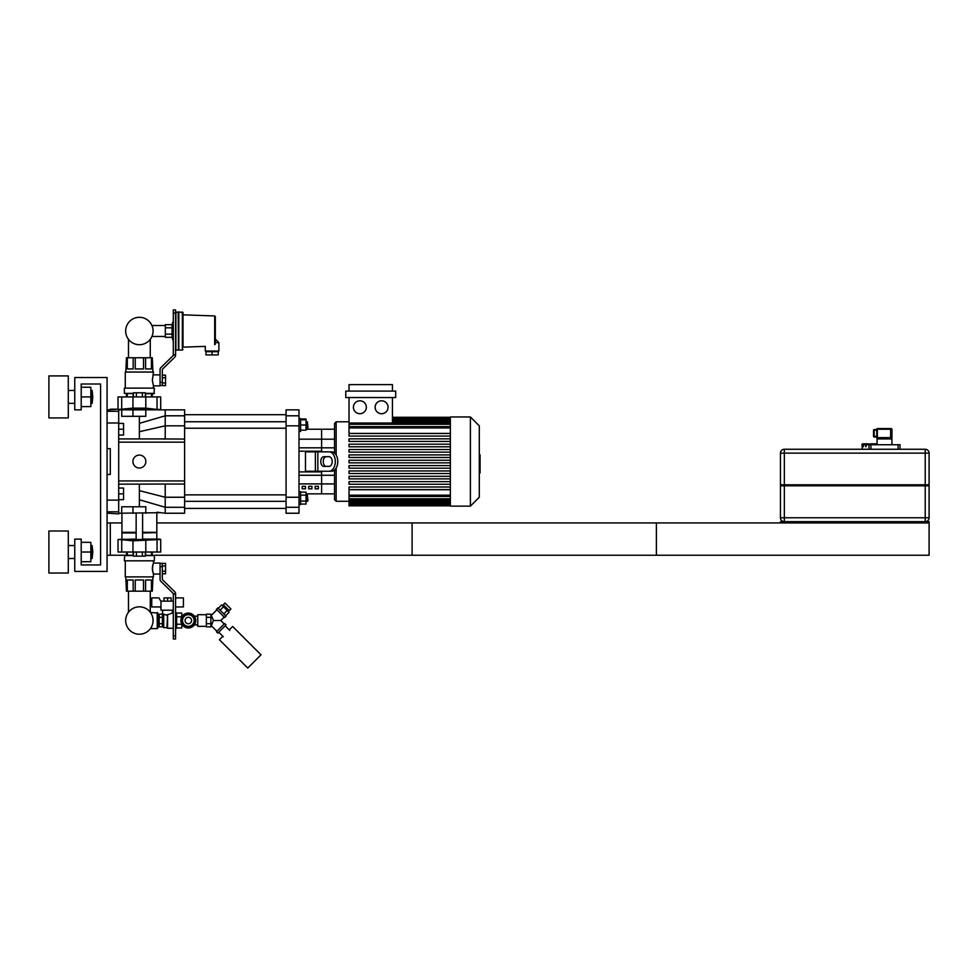 <?xml version="1.0" encoding="UTF-8"?>
<svg xmlns="http://www.w3.org/2000/svg" width="978" height="978" viewBox="0 0 978 978"><rect width="100%" height="100%" fill="white"/><g stroke="black" fill="none" stroke-linecap="round" stroke-linejoin="round"><path stroke-width="1.47" d="M81.211 564.942L100.6 564.942L100.6 383.999L81.211 383.999L81.211 409.843L74.756 409.843L74.756 377.532L107.067 377.532L107.067 571.409L74.756 571.409L74.756 539.098L81.211 539.098L81.211 564.942L100.6 564.942L100.6 383.999L81.211 383.999M48.9 531.017L48.9 573.022L68.289 573.022L68.289 531.017L48.9 531.017M92.776 552.02L92.14 545.553L92.14 558.487L92.776 552.02M81.211 561.714L90.844 561.714L90.844 542.325L81.211 542.325M81.211 552.02L90.844 552.02M48.9 375.919L48.9 417.924L68.289 417.924L68.289 375.919L48.9 375.919M92.776 396.921L92.14 390.454L92.14 403.388L92.776 396.921M81.211 406.616L90.844 406.616L90.844 387.227L81.211 387.227M81.211 396.921L90.844 396.921M107.067 474.464L110.294 474.464L110.294 448.621L107.067 448.621M118.693 409.195L118.693 411.273L107.067 411.273M107.067 422.985L118.693 422.985L118.693 411.273M118.693 422.985L118.693 500.1L107.067 500.1M107.067 511.824L118.693 511.824L118.693 500.1M118.693 511.824L118.693 513.89L107.067 513.169M110.294 474.464L110.294 448.621M107.067 409.916L118.045 409.195L110.294 409.195M139.377 506.787L139.377 484.159L165.221 484.037L118.693 484.159M139.377 438.926L139.377 431.714L165.221 425.833L165.221 439.061L161.309 438.926L184.61 439.061L184.61 415.809L165.221 415.809L165.221 425.833L184.61 425.833M139.377 468.01A6.467 6.467 0 0 1 133.778 458.315A6.467 6.467 0 0 1 144.976 458.315A6.467 6.467 0 0 1 139.377 468.01M118.693 442.154L184.61 442.154L184.61 484.037L165.221 484.037L165.221 507.276L184.61 507.276L184.61 497.252L165.221 497.252L139.377 490.65M184.61 484.037L184.61 497.252M184.61 507.276L184.61 513.242L165.221 513.242L165.221 507.276L139.377 499.746M139.377 431.714L139.377 423.34L165.221 415.809L165.221 409.843L184.61 409.843L184.61 415.809M184.61 442.154L184.61 439.061M161.309 438.926L118.693 438.926M139.377 423.34L139.377 416.31M307.984 500.687L307.337 494.868L307.337 501.335L307.984 500.687M306.041 494.868L307.337 494.868M300.613 501.091L306.041 501.091L306.041 492.13L300.613 492.13M300.613 495.112L306.041 495.112M300.613 504.073L306.041 504.073L306.041 501.091M298.999 504.562L300.613 504.562L300.613 491.641L298.999 491.641M307.984 427.569L307.337 421.75L307.337 428.217L307.984 427.569M300.613 419.819L306.041 419.819L306.041 419.012L300.613 419.012M300.613 430.161L306.041 430.161L306.041 419.819M300.613 424.99L306.041 424.99M298.999 431.445L300.613 431.445L300.613 418.523L298.999 418.523M336.163 455.039L336.163 421.799L334.549 423.413L334.549 439.183L334.549 429.232L321.615 429.232L321.615 451.2L298.999 451.2L321.615 451.2L321.615 447.814L298.999 447.814M306.041 429.232L321.615 429.232L321.615 439.183L334.549 439.183L334.549 453.046M334.549 470.039L334.549 475.271L321.615 475.271L321.615 471.885L298.999 471.885L321.615 471.885L321.615 493.853L306.041 493.853M334.549 475.271L334.549 499.672L336.163 501.286L336.163 468.059M298.999 507.276L298.999 513.242L286.077 513.242L286.077 507.276L298.999 507.276L298.999 497.252L286.077 497.252L286.077 507.276M286.077 497.252L286.077 425.833L298.999 425.833L298.999 415.809L286.077 415.809L286.077 425.833M286.077 415.809L286.077 409.843L298.999 409.843L298.999 415.809M298.999 425.833L298.999 497.252M329.073 466.396L323.877 466.396A4.841 3.117 90 0 1 320.76 461.543A4.841 3.117 90 0 1 323.877 456.702L329.073 456.702A4.841 3.117 90 0 1 332.19 461.543A4.841 3.117 90 0 1 329.073 466.396M326.359 456.702A4.841 3.117 -90 0 0 323.241 461.543A4.841 3.117 -90 0 0 326.359 466.396M329.073 471.237L331.542 471.237A9.694 6.235 -90 0 0 337.777 461.543A9.694 6.235 -90 0 0 331.542 451.848L329.073 451.848A9.694 6.235 90 0 1 335.295 461.543A9.694 6.235 90 0 1 329.073 471.237L305.466 471.237L305.466 451.848L315.381 451.848L315.381 471.237M329.073 451.848L315.381 451.848M302.226 486.31L305.466 486.31L305.466 488.829L302.226 488.829L302.226 486.31M308.693 486.31L311.921 486.31L311.921 488.829L308.693 488.829L308.693 486.31M315.161 486.31L318.388 486.31L318.388 488.829L315.161 488.829L315.161 486.31M298.999 475.271L321.615 475.271L321.615 493.853L334.549 493.853M298.999 439.183L321.615 439.183L321.615 447.814L334.549 447.814M381.591 413.718A6.467 6.467 0 0 1 375.992 404.024A6.467 6.467 0 0 1 387.19 404.024A6.467 6.467 0 0 1 381.591 413.718M359.88 413.718A6.467 6.467 0 0 1 354.281 404.024A6.467 6.467 0 0 1 365.479 404.024A6.467 6.467 0 0 1 359.88 413.718M395.687 397.569L345.784 397.569L345.784 391.102L395.687 391.102L395.687 397.569M392.447 397.569L392.447 423.022L349.024 423.022L349.024 397.569M349.024 391.102L349.024 384.635L392.447 384.635L392.447 391.102M450.357 433.388L349.024 433.388L349.024 423.022M450.357 495.174L349.024 495.174L349.024 489.709L450.357 489.709M450.357 462.839L349.024 462.839L349.024 460.247L450.357 460.247M450.357 489.587L349.024 489.587L349.024 487.007L450.357 487.007M450.357 484.244L349.024 484.244L349.024 481.653L450.357 481.653M450.357 478.89L349.024 478.89L349.024 476.31L450.357 476.31M450.357 473.535L349.024 473.535L349.024 470.956L450.357 470.956M450.357 468.193L349.024 468.193L349.024 465.601L450.357 465.601M450.357 454.904L349.024 454.904L349.024 457.484L450.357 457.484M450.357 449.55L349.024 449.55L349.024 452.142L450.357 452.142M450.357 444.195L349.024 444.195L349.024 446.787L450.357 446.787M450.357 438.853L349.024 438.853L349.024 441.433L450.357 441.433M450.357 433.498L349.024 433.498L349.024 436.078L450.357 436.078M349.024 495.174L349.024 505.809L450.357 505.809M450.357 506.139L450.357 416.958L470.394 416.958L470.394 506.139L450.357 506.139M470.394 506.139L479.306 497.215L479.306 425.87L470.394 416.958M139.377 344.708A13.704 13.704 0 0 0 151.235 324.146A13.704 13.704 0 0 0 127.507 324.146A13.704 13.704 0 0 0 139.377 344.708M165.221 409.843L118.693 409.843M121.712 409.843L121.712 416.31L145.795 416.31L145.795 409.843M151.48 409.171L160.062 409.513L142.605 409.513M126.455 396.921L126.455 393.694L126.455 396.921M175.563 354.904L173.302 354.904L173.302 313.168L175.563 313.168L175.563 355.307A2.579 2.579 0 0 1 174.793 357.153L162.703 368.987A1.296 1.296 0 0 0 162.324 369.916L162.324 382.312L160.062 382.312L160.062 369.501A2.579 2.579 0 0 1 160.832 367.655L172.91 355.821A1.296 1.296 0 0 0 173.302 354.904L175.563 355.307M153.46 387.814L153.46 385.87L160.062 385.87L160.062 369.501M162.324 382.985L165.551 382.985L165.551 385.601L160.062 385.54L162.324 385.54L162.324 382.312M175.563 313.168L175.563 309.928L173.302 309.928L173.302 313.168M118.693 409.513L136.15 409.513M139.377 409.513C143.962 409.22 143.962 408.865 139.377 408.449C134.781 408.865 134.781 409.207 139.377 409.513M118.693 409.44L132.947 408.132L145.795 408.132L157.042 409.44L157.042 396.921L160.698 396.921L160.698 409.44M118.045 409.44L118.045 396.921L157.042 396.921M165.551 382.985L165.551 375.149L162.324 375.149M162.324 377.765L165.551 377.765M151.443 396.921L151.443 393.694M152.299 393.694L152.299 396.921M127.311 393.694L127.311 396.921M145.588 393.694L145.588 396.921M133.167 396.921L133.167 393.694M152.947 371.713L152.299 357.752L126.455 357.752L125.807 371.713M151.443 357.752L151.443 368.938L145.588 368.938L145.588 357.752M143.509 357.752L143.509 368.938L135.233 368.938L135.233 357.752M133.167 357.752L133.167 368.938L127.311 368.938L127.311 357.752M153.46 385.87L152.348 380.381L153.46 372.043L125.282 372.043L125.282 387.814M133.411 393.364L124.377 393.364L133.411 393.694M145.343 393.694L154.047 393.694L154.365 388.132L124.377 388.132L124.377 393.364M145.343 393.364L154.365 393.364M124.377 388.132L154.365 388.132M125.282 372.043L153.46 372.043M162.703 368.987A1.296 1.296 0 0 0 162.324 369.916M162.324 385.54L160.062 385.54L160.062 382.312M173.302 309.928L175.563 309.928L173.302 309.928M133.411 396.921L133.411 392.789L145.343 392.789L145.343 396.921M142.36 392.789L142.36 396.921M136.394 392.789L136.394 396.921M162.324 566.629L162.324 579.025A1.296 1.296 0 0 0 162.703 579.954L174.793 591.788A2.579 2.579 0 0 1 175.563 593.634L173.302 594.037A1.296 1.296 0 0 0 172.91 593.12L160.832 581.287A2.579 2.579 0 0 1 160.062 579.428L160.062 566.629L162.324 566.629L162.324 563.401L160.062 563.401L160.062 574.062L153.448 574.025M152.666 571.458L152.507 570.626M152.409 569.832L152.36 568.096M152.421 567.154L152.519 566.445M152.568 566.176L152.996 564.416M156.822 513.242L156.822 532.313L142.605 532.313M136.15 532.313L121.932 532.313L121.932 513.242M156.822 532.313L142.605 532.631M136.15 532.631L121.932 532.313M156.504 532.631L142.605 532.961M136.15 532.961L121.932 532.961L121.932 539.098M142.605 539.098L160.062 539.098L142.605 539.428M136.15 539.428L118.693 539.428L136.15 539.098M139.377 539.428C134.781 539.722 134.781 540.076 139.377 540.492C143.962 540.076 143.962 539.734 139.377 539.428M118.045 539.501L118.045 552.02L160.698 552.02L160.698 539.501L132.947 540.81L118.693 539.428M162.324 573.793L165.551 573.793L165.551 563.34L162.324 563.401M162.324 571.176L165.551 571.176M162.324 565.956L165.551 565.956M160.062 566.629L160.062 563.071L153.46 563.071C152.262 566.739 152.262 570.394 153.46 574.062L153.46 576.898L125.282 576.898L125.282 561.127M133.167 555.247L133.167 552.02M145.588 552.02L145.588 555.247M152.299 552.02L152.299 555.247M151.443 555.247L151.443 552.02M127.311 552.02L127.311 555.247M126.455 555.247L126.455 552.02M152.947 577.228L152.299 591.189L145.588 591.189L145.588 580.003L151.443 580.003L151.443 591.189M125.807 577.228L126.455 591.189L145.588 591.189M127.311 591.189L127.311 580.003L133.167 580.003L133.167 591.189M135.233 591.189L135.233 580.003L143.509 580.003L143.509 591.189M145.343 555.577L154.365 555.577L145.343 555.247M133.411 555.247L124.707 555.247L124.377 560.81L154.365 560.81L154.365 555.577M133.411 555.577L124.377 555.577M154.365 560.81L124.377 560.81M153.46 561.127L153.46 563.071M153.46 576.898L125.282 576.898M162.324 579.025A1.296 1.296 0 0 0 162.703 579.954L174.793 591.788M172.91 593.12L160.832 581.287M173.302 635.773L173.302 594.037L175.563 594.037L175.563 635.773L173.302 635.773L173.302 639.013L175.563 639.013L175.563 635.773M133.411 552.02L133.411 556.152L142.36 556.152L142.36 552.02M142.36 556.152L145.343 556.152L145.343 552.02M136.394 556.152L136.394 552.02M139.377 606.825A13.704 13.704 0 0 1 151.235 627.375A13.704 13.704 0 0 1 127.507 627.375A13.704 13.704 0 0 1 139.377 606.825M160.698 512.68L118.693 513.242M121.712 513.242L121.712 506.787L145.795 506.787L145.795 513.242M780.786 484.807L780.786 485.785M928.782 484.807L928.782 485.785M929.1 517.765L925.225 517.765L925.225 521.653A3.875 3.875 0 0 0 929.1 517.765L929.1 485.785L780.456 485.785L780.456 517.765A3.875 3.875 0 0 0 784.344 521.653L784.344 517.765L780.456 517.765M925.225 484.807L929.1 484.807L929.1 453.144A3.875 3.875 0 0 0 925.225 449.269L784.344 449.269A3.875 3.875 0 0 0 780.456 453.144L780.456 484.807L925.225 484.807L925.225 517.765L784.344 517.765L784.344 453.144L925.225 453.144L925.225 484.807M812.779 521.653L896.789 521.653L896.789 522.937L812.779 522.937L812.779 521.653L780.456 521.653L780.456 522.937L929.1 522.937L929.1 521.653L896.789 521.653M872.266 443.841L876.435 443.841A0.905 0.905 0 0 1 877.07 444.11M871.264 443.841L875.42 443.841A0.905 0.782 90 0 1 876.202 444.745M863.867 444.098L865.762 444.098L863.867 444.098L863.305 446.677L863.085 444.745A0.905 0.782 -90 0 1 863.867 443.841L868.024 443.841M862.865 444.098L862.865 444.098A0.648 0.648 4.7 0 0 862.217 444.745L862.217 446.677L861.948 444.745A0.905 0.905 0 0 1 862.853 443.841L867.034 443.841M863.867 443.841L863.672 443.841A0.905 0.782 90 0 0 862.889 444.745L863.085 446.677M866.422 443.841L865.628 446.677L866.422 443.841L869.454 444.098L866.422 444.098L865.97 446.677M869.833 444.745L869.833 443.841L869.454 444.745M873.195 444.745L869.833 444.098L870.933 443.841L872.865 443.841L873.317 444.745M873.66 444.745L872.865 443.841M875.42 444.098L873.525 444.098L875.982 444.745M876.398 444.745A0.905 0.782 -90 0 0 875.616 443.841L875.42 443.841M876.422 444.098L876.422 444.098A0.648 0.648 -4.7 0 1 877.07 444.745L877.07 438.193M900.017 449.269L900.017 444.745L869.002 444.745L869.002 449.269M876.753 429.55L874.173 429.55A0.648 0.648 0 0 0 873.525 430.198L873.525 436.347A0.648 0.648 0 0 0 874.173 436.983L876.753 436.983M890.64 437.802L891.227 438.926L890.64 437.802A1.87 1.54 -20.7 0 0 889.833 437.631L879.173 437.631L878.158 438.926L877.987 438.083L878.158 438.926L891.227 438.926L891.227 429.232L890.64 428.584L877.4 428.584A0.648 0.648 0 0 0 876.753 429.232L876.753 437.631A0.648 0.648 0 0 0 877.4 438.278A0.648 0.648 0 0 1 876.753 437.631L877.4 437.631L877.4 429.232L890.64 429.232L890.64 437.802M890.371 438.364L889.833 437.631M889.833 438.278L879.173 438.278M879.173 437.631L877.669 438.278L877.987 437.631M890.64 428.584L891.288 428.584L890.64 429.232L891.936 429.232L891.288 428.584M780.456 522.937L412.093 522.937L412.093 555.247L929.1 555.247L929.1 522.937M118.693 423.413L123.546 423.413L123.546 429.232L118.693 429.232M123.546 429.232L123.546 435.051L118.693 435.051M118.693 488.046L123.546 488.046L123.546 493.853L118.693 493.853M123.546 493.853L123.546 499.672L118.693 499.672M156.822 522.937L656.385 522.937L656.385 555.247L154.047 555.247M124.707 555.247L110.294 555.247L110.294 522.937L121.932 522.937M110.294 522.937L107.067 522.937M110.294 555.247L107.067 555.247M212.092 351.677L218.228 351.677L218.228 354.916L205.955 354.916L205.955 351.677L212.092 351.677L212.092 354.916M215.319 344.109L214.695 344.684C202.837 346.2 202.837 346.2 214.695 344.684L215.319 316.603L215.319 342.63C215.319 337.618 215.319 337.618 215.319 342.63L218.876 342.63L218.876 351.041L205.307 351.041L205.307 346.383L183.008 347.153L183.008 312.581L183.008 347.153M217.911 351.041L217.911 351.677M165.319 334.17L165.319 327.826L172.067 327.826L172.067 334.17L165.319 334.17L165.319 337.349L172.067 337.349L173.302 341.151M172.067 334.17L172.067 337.349M165.319 327.826L165.319 324.659L172.067 324.659L172.067 327.826M182.36 311.933L182.36 350.063L178.803 350.063L178.803 311.933L183.008 312.581M178.803 350.063L178.803 311.933M178.485 349.745L178.167 311.933L175.258 312.581M165.319 336.469L152.397 336.469L152.397 335.283M152.397 326.725L152.397 325.54L165.319 325.54M160.991 601.14L160.991 610.186L160.795 606.947L151.749 606.947L151.749 597.9L158.925 597.9L160.795 601.14L173.302 601.14M175.563 599.049L176.236 597.9L183.412 597.9L183.412 606.947L175.563 606.947M173.302 610.186L160.991 610.186M171.138 601.14L171.138 597.9L164.023 597.9L164.023 601.14M167.58 601.14L167.58 597.9M157.886 616.323L159.182 616.323M159.182 623.695L162.409 623.695L162.409 626.861L159.182 626.861L159.182 614.184L162.409 614.184L162.409 617.35L159.182 617.35M162.409 617.35L162.409 623.695M172.421 610.186L172.421 612.766L173.302 612.766M168.546 614.392L169.194 614.257M170.343 613.866L172.067 612.986M163.705 614.037L163.705 627.631L166.932 627.631L167.58 614.465L166.932 615.284L164.353 614.404M164.463 614.465L165.196 614.807M167.58 614.465C173.827 612.583 173.827 612.583 167.58 614.465L167.58 628.279L173.302 628.279M175.563 612.766L176.627 612.766L176.627 628.279L175.563 628.279M176.627 624.257L181.798 624.257L181.798 627.986L176.627 627.986M181.798 616.971L181.798 613.059L176.627 613.059M181.798 616.788L176.627 616.788M206.358 617.35L206.358 623.695L206.358 617.35L210.881 617.35L210.881 614.184L206.358 614.184L206.358 617.35M206.358 626.018L206.358 615.028M197.764 626.336L197.764 614.71L197.764 626.336L206.028 626.336M216.908 631.287L211.321 625.7L213.448 620.517L220.771 620.529L224.219 617.081M216.456 631.739L224.683 623.512L226.04 624.881L217.825 633.108L216.456 631.739M213.461 620.541L211.321 615.358L216.908 609.759M216.456 609.306L224.683 617.534L226.04 616.164L217.825 607.937L216.456 609.306M210.881 623.695L210.881 626.861L206.358 626.861L206.358 623.695L210.881 623.695L210.881 617.35M222.85 636.311L219.414 639.734L247.752 668.072L261.004 654.82L232.666 626.482L229.243 629.905M188.326 626.336A5.819 5.819 0 0 0 193.363 617.619A5.819 5.819 0 0 0 183.289 617.619A5.819 5.819 0 0 0 188.326 626.336A5.819 5.819 0 0 0 193.363 623.438L191.676 626.336L184.964 626.336L181.602 620.529L184.964 614.71L188.326 614.71A5.819 5.819 0 0 0 183.289 617.619M188.326 614.71L191.676 614.71L193.363 617.619L195.038 620.529L193.363 623.438M191.138 626.336A6.467 6.467 0 0 1 185.502 626.336M184.695 625.871A6.467 6.467 0 0 1 181.884 620.993M181.884 620.052A6.467 6.467 0 0 1 184.695 615.174M185.502 614.71A6.467 6.467 0 0 1 191.138 614.71M191.957 615.174A6.467 6.467 0 0 1 194.769 620.052M194.769 620.993A6.467 6.467 0 0 1 191.957 625.871M188.326 627.962A7.433 7.433 0 0 1 181.884 616.812A7.433 7.433 0 0 1 194.756 616.812A7.433 7.433 0 0 1 188.326 627.962M223.779 613.903L227.202 610.468L229.06 612.326L225.625 615.749M218.241 608.365L221.664 604.93L227.202 610.468M220.087 610.211L223.51 606.776M224.219 605.651L223.302 606.568M229.243 610.688L223.302 604.746L225.001 603.047L230.93 608.988L229.243 610.688M218.73 632.191L223.302 636.764M225.136 625.798L229.708 630.37M157.238 612.448L157.238 628.597L157.886 627.962L157.886 613.096L150.441 612.448M157.238 628.597L150.441 628.597M479.306 454.856L480.076 454.856L480.076 468.242L479.306 468.242M480.076 466.628L479.306 466.628M480.076 468.242L480.076 472.887L479.306 472.887M480.076 472.887L479.306 473.169M184.61 480.931L118.693 480.931M334.549 483.902L298.999 483.902M317.85 451.848L317.85 471.237M450.357 419.929L392.447 419.929M450.357 421.677L392.447 421.677M450.357 424.281L349.024 424.281M450.357 427.912L349.024 427.912M450.357 503.169L349.024 503.169M450.357 501.408L349.024 501.408M450.357 498.817L349.024 498.817M132.947 409.843L132.947 416.31M121.712 396.921L121.712 409.44M132.947 396.921L132.947 408.132M145.795 396.921L145.795 408.132M121.712 552.02L121.712 539.501M132.947 552.02L132.947 540.81M157.042 552.02L157.042 539.501M145.795 552.02L145.795 540.81M132.947 513.242L132.947 506.787M780.456 453.144L784.344 453.144L784.344 449.269M925.225 449.269L925.225 453.144L929.1 453.144M863.085 444.745L862.217 444.745M865.97 444.745L863.305 444.745M866.092 444.745L869.002 444.745M870.933 444.745L870.933 449.269M898.085 444.745L898.085 449.269M874.173 436.983L873.525 436.347M873.525 430.198L874.173 429.55M876.753 436.347L874.173 436.347L874.173 430.198L876.753 430.198M876.753 429.232L877.4 428.584M880.628 521.653L880.628 522.937M828.928 521.653L828.928 522.937M214.695 344.684L214.695 315.955L183.008 314.843M178.167 350.063L175.906 350.063L175.906 311.933M188.326 623.756A3.227 3.227 0 0 1 185.527 618.903A3.227 3.227 0 0 1 191.126 618.903A3.227 3.227 0 0 1 188.326 623.756M480.076 461.555L479.306 461.555M480.076 456.457L479.306 456.457M68.289 558.487L74.756 558.487M68.289 545.553L74.756 545.553M90.844 558.487L92.14 558.487M90.844 545.553L92.14 545.553M68.289 403.388L74.756 403.388M68.289 390.454L74.756 390.454M90.844 403.388L92.14 403.388M90.844 390.454L92.14 390.454M165.221 513.242L157.042 512.227M306.041 501.335L307.337 501.335M286.077 494.868L184.61 494.868M286.077 501.335L184.61 501.335M306.041 428.217L307.337 428.217M306.041 421.75L307.337 421.75M286.077 421.75L184.61 421.75M286.077 428.217L184.61 428.217M184.61 508.401L286.077 508.401M184.61 414.696L286.077 414.696M450.357 417.276L392.447 417.276M392.447 417.606L450.357 417.606M392.447 418.633L450.357 418.633M392.447 420.393L450.357 420.393M392.447 422.985L450.357 422.985M349.024 421.799L336.163 421.799L334.549 423.413M349.024 501.286L336.163 501.286L334.549 499.672M349.024 426.616L450.357 426.616M450.357 505.479L349.024 505.479M450.357 504.465L349.024 504.465M450.357 502.704L349.024 502.704M450.357 500.1L349.024 500.1M450.357 496.469L349.024 496.469M160.062 374.88L153.46 374.88M136.15 408.804L136.15 409.843M142.605 408.804L142.605 409.843M156.822 532.961L156.822 539.098M160.698 539.501L160.062 539.428M136.15 513.242L136.15 540.137M142.605 513.242L142.605 540.137M862.217 446.677L862.217 449.269M891.936 444.745L891.936 429.232M150.27 357.752L150.27 339.317M128.485 357.752L128.485 339.317M128.485 591.189L128.485 612.216M150.27 591.189L150.27 612.216M215.319 339.085L218.876 342.63M206.272 351.041L206.272 351.677M214.695 315.955L215.319 316.603M182.36 350.063L183.008 349.415M175.906 350.063L175.258 349.415M172.067 324.659L173.302 320.845M157.886 624.722L159.182 624.722M162.727 610.186L162.409 614.71M162.409 626.336L163.705 627.631M166.932 627.631L167.58 628.279M197.764 614.71L206.028 614.71M194.341 624.881L197.434 624.881M194.341 616.164L197.434 616.164M224.219 623.976L220.771 620.529M228.326 609.771L227.422 610.688"/></g></svg>
